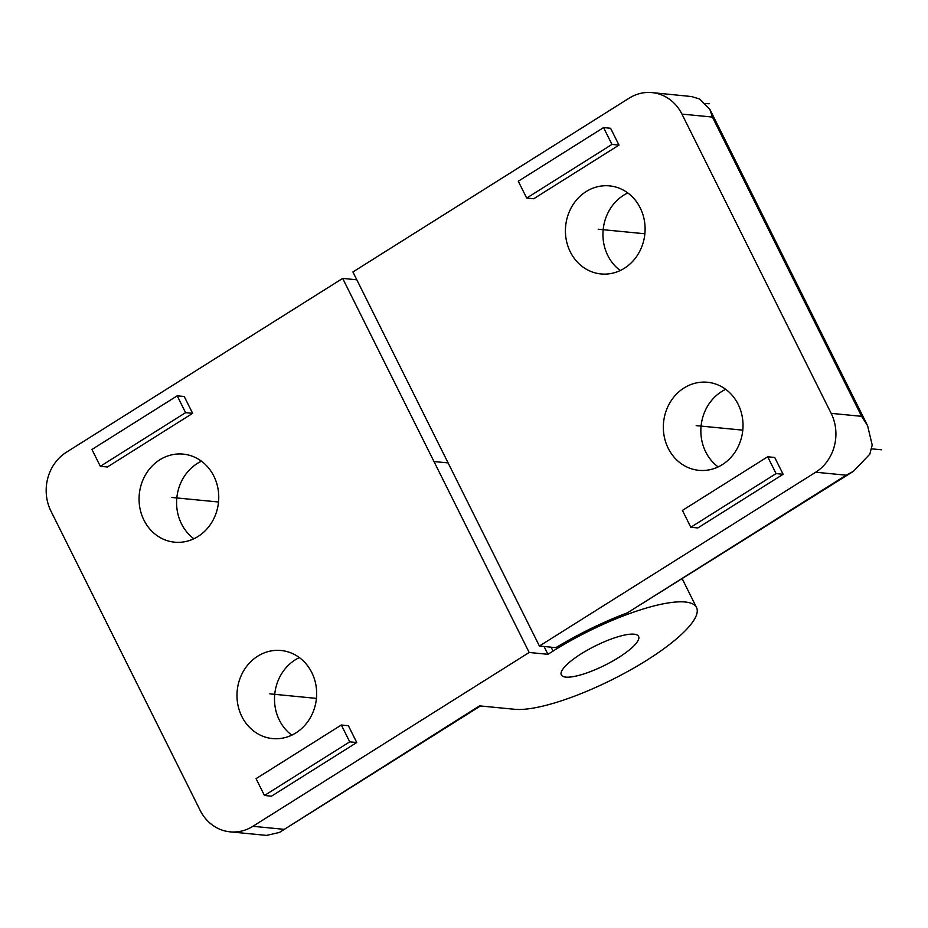 <?xml version="1.0" encoding="UTF-8"?>
<svg xmlns="http://www.w3.org/2000/svg" width="928" height="928" viewBox="0 0 928 928"><rect width="100%" height="100%" fill="white"/><g stroke="black" fill="none" stroke-linecap="round" stroke-linejoin="round"><path stroke-width="1.39" d="M356.804 279.78L342.676 278.412L66.398 452.226A43.164 38.837 95.6 0 0 50.936 511.084L200.146 810.353A43.164 38.837 95.6 0 0 230.074 831.848L266.556 835.397L279.398 832.462L479.509 705.872L514.68 709.294A107.915 26.924 153.5 0 0 629.95 670.236A107.915 26.924 153.5 0 0 696.522 607.504A107.915 26.924 153.5 0 0 553.053 651.085L547.938 654.31L529.18 652.477L252.903 826.291A43.164 38.837 95.6 0 1 230.074 831.848M342.676 278.412L529.18 652.477M311.785 672.545A44.242 39.8 95.6 0 1 309.952 718.342A44.242 39.8 95.6 0 1 272.542 738.572A44.242 39.8 95.6 0 1 241.86 716.532A44.242 39.8 95.6 0 1 243.693 670.735A44.242 39.8 95.6 0 1 281.114 650.505A44.242 39.8 95.6 0 1 311.785 672.545M213.869 476.157A44.242 39.8 95.6 0 1 212.036 521.954A44.242 39.8 95.6 0 1 174.626 542.184A44.242 39.8 95.6 0 1 143.944 520.144A44.242 39.8 95.6 0 1 145.777 474.347A44.242 39.8 95.6 0 1 183.199 454.117A44.242 39.8 95.6 0 1 213.869 476.157M341.33 725.012L348.371 725.696L356.758 742.528L271.486 796.178L264.457 795.493L256.058 778.662L341.33 725.012L349.728 741.843L264.457 795.493M177.213 395.827L184.243 396.511L192.641 413.343L107.37 466.993L100.328 466.308L91.942 449.477L177.213 395.827L185.6 412.658L100.328 466.308M544.04 646.491L547.938 654.31M618.709 657.476A43.164 10.765 -26.5 0 1 561.324 674.911A43.164 10.765 -26.5 0 1 581.195 653.822A43.164 10.765 -26.5 0 1 638.58 636.388A43.164 10.765 -26.5 0 1 618.709 657.476A43.164 10.765 153.5 0 0 638.58 636.388A43.164 10.765 153.5 0 0 581.195 653.822A43.164 10.765 -26.5 0 0 561.324 674.911A43.164 10.765 -26.5 0 0 618.709 657.476M291.81 735.15A44.242 39.8 95.6 0 1 279.386 720.186A44.242 39.8 95.6 0 1 299.361 657.581M193.894 538.762A44.242 39.8 95.6 0 1 181.47 523.798A44.242 39.8 95.6 0 1 201.446 461.193M356.758 742.528L349.728 741.843M192.641 413.343L185.6 412.658M853.412 471.331L627.444 612.805A113.309 28.269 153.5 0 0 555.907 647.651L539.412 646.039L815.689 472.224L846.174 475.194L853.412 471.331L869.803 454.198L872.204 445.034L867.599 425.72L709.85 109.318L712.426 117.067L861.625 416.324L867.599 425.72M539.412 646.039L352.907 271.974L629.184 98.148A43.164 38.837 95.6 0 1 652.013 92.603A43.164 38.837 95.6 0 1 681.941 114.098L831.152 413.354A43.164 38.837 95.6 0 1 815.689 472.224M570.302 251.906A44.242 39.8 95.6 0 1 572.135 206.109A44.242 39.8 95.6 0 1 609.545 185.878A44.242 39.8 95.6 0 1 640.227 207.918A44.242 39.8 95.6 0 1 638.394 253.715A44.242 39.8 95.6 0 1 600.973 273.946A44.242 39.8 95.6 0 1 570.302 251.906M668.218 448.294A44.242 39.8 95.6 0 1 670.051 402.497A44.242 39.8 95.6 0 1 707.461 382.266A44.242 39.8 95.6 0 1 738.143 404.306A44.242 39.8 95.6 0 1 736.31 450.103A44.242 39.8 95.6 0 1 698.888 470.334A44.242 39.8 95.6 0 1 668.218 448.294M603.56 127.588L610.601 128.273L618.988 145.104L533.716 198.754L526.686 198.07L518.288 181.238L603.56 127.588L611.958 144.42L526.686 198.07M767.688 456.773L774.718 457.458L783.116 474.289L697.844 527.939L690.803 527.255L682.416 510.423L767.688 456.773L776.075 473.605L690.803 527.255M620.24 270.524A44.242 39.8 95.6 0 1 607.817 255.56A44.242 39.8 95.6 0 1 627.792 192.954M718.156 466.912A44.242 39.8 95.6 0 1 705.732 451.948A44.242 39.8 95.6 0 1 725.708 389.342M652.013 92.603L691.476 96.535L699.689 99.018L709.85 109.318M618.988 145.104L611.958 144.42M783.116 474.289L776.075 473.605M434.014 461.541L448.108 462.91M276.822 694.538L314.348 698.192M178.907 498.15L216.433 501.804M705.756 103.472L709.085 103.785M871.728 448.85L881.6 449.802M605.265 229.912L642.779 233.566M703.18 426.3L740.695 429.954M269.793 693.854L316.436 698.39M171.877 497.466L218.521 502.002M696.139 425.616L742.794 430.151M598.224 229.228L644.879 233.763M252.903 826.291L283.388 829.261M551.104 647.176L553.053 651.085M627.444 612.805L846.174 475.194M831.152 413.354L861.625 416.324M681.941 114.098L712.426 117.067M480.472 705.964L279.398 832.462M682.312 578.979L696.522 607.504"/></g></svg>
